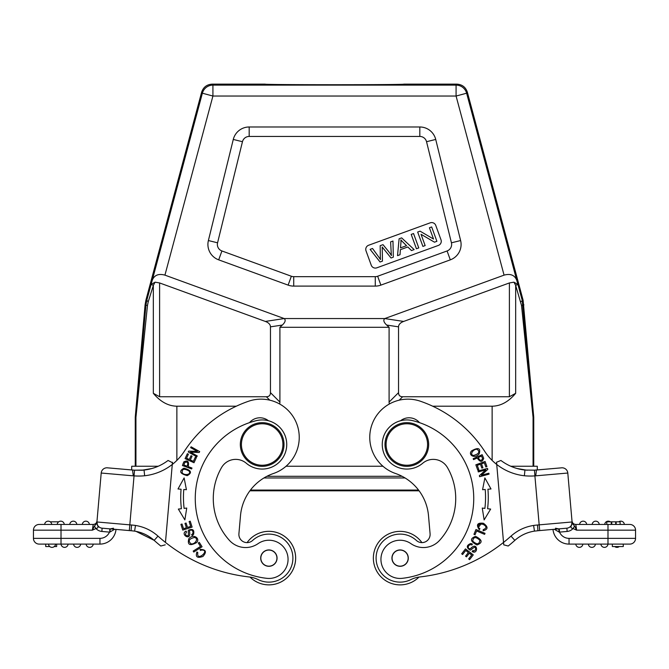 <?xml version="1.0" encoding="UTF-8"?>
<svg xmlns="http://www.w3.org/2000/svg" width="669" height="669" viewBox="0 0 669 669"><rect width="100%" height="100%" fill="white"/><g stroke="black" fill="none" stroke-linecap="round" stroke-linejoin="round"><path stroke-width="1" d="M418.995 577.063A26.743 26.743 0 0 1 376.346 545.854A26.743 26.743 0 0 1 421.905 542.601A8.187 8.187 0 0 0 430.083 533.703L428.503 515.674A49.13 49.13 0 0 0 395.546 473.501A38.208 38.208 0 0 1 371.839 424.94A38.208 38.208 0 0 1 420.4 401.233A125.546 125.546 0 0 1 484.707 451.341A54.59 54.59 0 0 0 496.724 464.453L496.532 462.254L500.93 460.464A48.854 48.854 0 0 0 524.956 470.056L534.464 470.165L553.43 468.534M616.157 524.446L620.104 524.446L620.13 521.82L616.157 521.82L616.157 524.446L615.697 524.446L615.697 521.82L611.767 521.82L611.767 524.446M611.767 521.82L611.265 521.82L611.265 524.446M611.265 521.82L606.766 521.82L606.766 524.446M616.157 521.82L615.697 521.82M579.613 524.446A3.546 3.546 0 0 1 583.151 521.168A3.546 3.546 0 0 1 586.688 524.446A3.546 3.546 0 0 0 583.151 521.168A3.546 3.546 0 0 0 579.613 524.446M599.24 524.446A3.546 3.546 0 0 0 595.703 521.168A3.546 3.546 0 0 0 592.165 524.446A3.546 3.546 0 0 1 595.703 521.168A3.546 3.546 0 0 1 599.24 524.446A3.546 3.546 0 0 0 595.703 521.168A3.546 3.546 0 0 0 592.165 524.446M604.717 524.446A3.546 3.546 0 0 1 610.312 521.82A3.546 3.546 0 0 0 604.717 524.446M618.758 521.82A3.546 3.546 0 0 1 624.353 524.446A3.546 3.546 0 0 0 618.758 521.82A3.546 3.546 0 0 1 624.353 524.446L620.13 524.446L620.104 521.82M517.12 468.517L527.164 470.257M619.26 546.548A3.546 3.546 0 0 1 614.727 546.548A3.546 3.546 0 0 0 619.26 546.548M635.55 530.174L607.987 530.174L607.987 538.361L635.55 538.361L635.55 530.174A5.728 5.728 0 0 0 629.822 524.446A5.728 5.728 0 0 1 635.55 530.174L635.55 538.361A5.728 5.728 0 0 1 629.822 544.098A5.728 5.728 0 0 0 635.55 538.361A5.728 5.728 0 0 1 629.822 544.098L607.97 544.098A3.546 3.546 0 0 1 604.433 547.367A3.546 3.546 0 0 1 600.896 544.098L595.418 544.098A3.546 3.546 0 0 1 591.881 547.367A3.546 3.546 0 0 1 588.344 544.098A3.546 3.546 0 0 0 591.881 547.367A3.546 3.546 0 0 0 595.418 544.098A3.546 3.546 0 0 1 591.881 547.367A3.546 3.546 0 0 1 588.344 544.098L582.866 544.098A3.546 3.546 0 0 1 579.329 547.367A3.546 3.546 0 0 1 575.792 544.098L569.043 544.098A16.106 16.106 0 0 1 553.004 529.396M623.265 544.098L623.265 546.548L612.352 546.548L612.352 544.098M569.043 538.361L607.987 538.361L607.987 544.098L569.043 544.098L569.043 538.361A10.37 10.37 0 0 1 559.527 532.114L559.242 528.853M629.822 524.446L575.8 524.446L575.942 525.424M555.513 528.226L558.715 528.895L559.167 532.089L554.308 529.279M535.735 475.835L567.797 473.033A5.728 5.728 0 0 0 561.592 467.823L536.454 470.023L535.735 475.826L534.899 475.876L534.464 470.165L524.956 470.056L524.362 475.759A60.419 60.411 27.8 0 0 534.899 475.876L539.181 524.856L572.079 521.971L567.797 473.033A5.728 5.728 0 0 0 561.592 467.823A5.728 5.728 0 0 1 567.797 473.033L572.079 521.971A5.728 5.728 0 0 1 566.869 528.184A5.728 5.728 0 0 0 572.079 521.971L571.87 524.371M536.446 469.973L534.464 470.165L536.438 469.981M572.079 521.971A5.728 5.728 0 0 1 566.869 528.184A5.728 5.728 0 0 0 572.079 521.971A5.728 5.728 0 0 1 566.869 528.184L567.153 531.445A9.006 9.006 0 0 0 573.049 528.518C571.017 528.176 570.465 527.214 571.41 525.658L572.079 521.971A5.728 5.728 0 0 1 566.869 528.184L537.926 530.718L537.525 525.014A48.653 48.653 -23.8 0 0 533.603 525.449L534.464 531.119L537.926 530.734L534.464 531.119C527.013 532.29 520.474 535.376 514.837 540.376L514.854 540.36M482.558 458.658C481.237 461.217 479.807 460.832 478.276 457.512L481.471 456.074A21.232 21.232 0 0 1 482.575 458.666M483.72 458.34L482.148 454.686L473.167 458.708L473.568 459.62L477.214 457.981C480.133 462.338 482.29 462.463 483.67 458.357M480.978 523.944L478.46 527.306C477.808 524.63 479.33 523.635 483.035 524.337C486.84 526.369 486.898 528.142 483.21 529.656L483.16 530.785C488.245 529.321 488.32 526.812 483.386 523.258C477.306 522.606 475.943 524.739 479.305 529.656L479.949 528.727A3.429 3.429 0 0 1 478.469 527.297M461.694 553.815L462.605 554.517L465.724 550.47L468.375 552.51L465.565 556.156L466.477 556.859L469.287 553.204L471.678 555.044L468.676 558.941L469.596 559.644L473.267 554.877L465.473 548.889L461.694 553.815M470.909 548.279L472.314 547.091M474.798 551.917L472.197 551.591C478.46 555.036 477.934 540.878 470.642 548.463M468.267 546.949A2.475 2.475 0 0 1 471.921 545.018L472.373 544.114A3.822 3.822 0 0 0 470.642 543.554C466.519 545.277 466.243 547.409 469.83 549.951C470.583 550.98 474.313 546.155 475.174 547.56C476.286 549.65 475.467 550.679 472.69 550.654L472.197 551.591M470.667 548.496A1.572 1.572 0 0 1 468.233 546.941M473.945 534.314L475.015 534.765L476.604 530.985L484.59 534.355L485.017 533.344L475.968 529.522L473.945 534.314M479.857 540.284C479.272 544.558 476.888 544.834 472.707 541.104C473.351 536.764 475.734 536.496 479.857 540.284M475.592 536.354C469.713 538.57 470.173 541.438 476.955 544.967C482.893 542.726 482.441 539.858 475.592 536.354M477.741 470.073L478.837 469.68L477.273 465.34L480.417 464.202L481.831 468.116L482.909 467.723L481.496 463.818L484.331 462.797L485.836 466.97L486.932 466.577L485.084 461.468L475.843 464.804L477.741 470.073M484.139 519.913L490.645 509.084L487.592 508.716A94.705 94.705 0 0 0 487.927 489.24L490.996 488.972L484.874 477.925L482.583 489.7L485.209 489.474A91.979 91.979 0 0 1 484.883 508.381L482.265 508.064L484.139 519.913M478.293 471.929L485.744 469.881L479.347 475.734L479.614 476.721L489.089 474.12L488.838 473.2L481.396 475.241L487.793 469.387L487.517 468.409L478.042 471.009L478.293 471.929M477.156 449.342C480.2 451.851 479.054 453.875 473.694 455.413C468.977 455.012 473.443 448.615 477.156 449.342M471.595 450.856C467.656 454.953 474.814 459.202 479.196 453.883C480.835 448.096 478.302 447.093 471.595 450.856M515.674 285.412L521.527 305.49L533.068 417.381A5.461 5.461 87.5 0 0 533.051 416.904L522.213 300.331A252.464 2.199 -105 0 1 518.274 285.738L516.727 280.194C514.628 275.093 510.414 273.404 504.066 275.135L384.767 318.561L284.225 318.553L265.342 321.438L159.607 282.945L159.607 396.742L153.326 393.305C160.418 401.776 168.262 406.075 176.867 406.2L236.316 406.2M159.607 396.742L266.362 396.742L269.799 400.179M265.342 321.438A16.516 8.187 171.4 0 1 270.46 326.848L270.46 392.653A21.667 8.187 -135 0 1 266.362 396.742M279.6 403.976A21.667 8.187 -135 0 0 279.91 402.102L279.91 327.292L282.335 325.05C285.287 322.241 285.922 320.083 284.225 318.569L164.934 275.135C158.586 273.404 154.372 275.093 152.273 280.194L150.726 285.738A252.464 2.208 105 0 1 146.787 300.331L148.242 301.744L153.326 285.412M393.322 257.172L391.047 258L383.32 248.416A47.867 47.867 0 0 1 382.166 246.945A38.727 38.727 0 0 1 382.25 248.985L382.459 261.127L380.059 261.997L370.116 249.353L372.533 248.475L378.662 256.904A55.351 55.351 0 0 1 380.485 259.572A133.022 133.022 0 0 1 380.318 256.62L380.168 245.69L383.002 244.662L388.338 251.176A36.218 36.218 0 0 1 391.432 255.583A56.137 56.137 0 0 1 391.173 252.138L390.596 241.894L392.971 241.032L393.322 257.172M380.485 259.572A55.234 55.234 0 0 0 378.662 256.904L372.533 248.475M383.32 248.416L391.047 258M403.215 242.387L406.518 245.69L403.215 242.387A31.727 31.727 0 0 1 400.882 239.862M400.873 239.862A16.842 16.842 0 0 1 400.907 243.056L400.497 247.881L406.518 245.69M411.468 250.566L407.814 246.97L400.38 249.679L400.012 254.738L397.52 255.642L399.109 238.8L401.643 237.88L414.144 249.596L411.468 250.566M416.427 248.759L411.201 234.401L413.551 233.548L418.777 247.906L416.427 248.759M422.9 246.409L417.673 232.043L420.082 231.165L433.52 239.042L429.414 227.769L431.672 226.95L436.899 241.308L434.482 242.186L421.044 234.301L425.149 245.59L422.9 246.409M441.005 239.82L435.778 225.453A4.365 4.365 0 0 0 430.175 222.844L368.627 245.247A4.365 4.365 0 0 0 366.018 250.842L371.245 265.208A4.365 4.365 0 0 0 376.839 267.817L438.396 245.414A4.365 4.365 0 0 0 441.005 239.82M233.28 139.445L242.462 141.711A6.924 6.924 0 0 1 249.186 136.443L419.814 136.443A6.924 6.924 0 0 1 426.538 141.711L435.72 139.445A16.374 16.374 128.1 0 0 419.814 126.985L249.186 126.985A16.374 16.374 51.9 0 0 233.28 139.445L208.385 240.547A16.374 16.374 -28.1 0 0 218.688 259.848L288.122 285.119A16.374 16.374 0 0 0 293.716 286.106L375.284 286.106A16.374 16.374 0 0 0 380.878 285.119L450.312 259.848L447.076 250.967L377.651 276.238A6.924 6.924 0 0 1 375.284 276.657L293.716 276.657A6.924 6.924 0 0 1 291.349 276.238L221.924 250.967A6.924 6.924 0 0 1 217.567 242.805L208.385 240.547M242.462 141.711L217.567 242.805M450.312 259.848A16.374 16.374 -151.9 0 0 460.615 240.547L451.433 242.805A6.924 6.924 0 0 1 447.076 250.967M451.433 242.805L426.538 141.711M460.615 240.547L435.72 139.445M516.727 280.194L466.628 93.208L467.372 92.23C465.683 87.162 462.17 84.461 456.827 84.135L456.082 85.114A10.921 10.913 37.5 0 1 466.628 93.208L456.082 96.035L456.082 85.114L212.918 85.114L212.173 84.135C206.838 84.47 203.326 87.171 201.628 92.23L202.373 93.208A10.921 10.913 -37.5 0 1 212.918 85.114L212.918 96.035L202.373 93.208L152.273 280.194M467.372 92.23L523.091 300.18L520.758 301.744M533.737 466.243L533.737 417.356A5.461 5.461 177.5 0 0 533.72 416.879L523.091 300.18M521.527 305.49A5.461 0.493 -5 0 0 523.049 305.014L523.919 304.863M399.201 400.179L402.638 396.742A21.667 8.187 -45 0 1 398.54 392.653L398.54 326.848A16.516 8.187 -171.4 0 1 403.658 321.438L384.767 318.569C383.078 320.083 383.713 322.241 386.665 325.05L389.09 327.292L389.09 402.102A21.667 8.187 -45 0 0 389.4 403.976M518.274 285.738L517.639 284.308L513.926 282.184L509.393 282.945L403.658 321.438M402.638 396.742L509.393 396.742L515.674 393.305L515.674 285.387L513.934 282.176M432.684 406.2L492.133 406.2C500.738 406.075 508.582 401.776 515.674 393.305M389.09 327.292L279.91 327.292M151.37 284.292A5.461 0.97 15.1 0 0 153.343 285.362L155.074 282.184L151.353 284.308L150.726 285.738M159.607 282.945L155.066 282.176M135.28 416.879L145.081 304.863L145.951 305.014L135.949 416.904L135.28 416.879A5.461 5.461 2.5 0 0 135.263 417.356L135.932 417.381A5.461 5.461 -87.5 0 1 135.949 416.904M201.628 92.23L145.909 300.172L146.787 300.331L145.951 305.014A5.461 0.493 5 0 0 147.473 305.49L135.932 417.381L135.932 466.243M147.473 305.49L148.242 301.744M145.909 300.172L145.081 304.863M135.263 466.243L135.263 417.356M250.005 577.063A26.743 26.743 0 0 0 293.607 568.332A26.743 26.743 0 0 0 247.095 542.601A26.743 26.743 0 0 1 293.131 569.403A26.743 26.743 0 0 1 250.005 577.063A27.295 27.295 0 0 0 249.085 576.946A163.763 163.763 0 0 1 165.46 542.417L172.276 464.453A54.59 54.59 0 0 0 184.293 451.341A125.546 125.546 0 0 1 248.6 401.233A38.208 38.208 0 0 1 297.161 424.94A38.208 38.208 0 0 1 273.454 473.501A49.13 49.13 0 0 0 240.497 515.674L238.917 533.703A8.187 8.187 0 0 0 252.623 540.443A24.017 24.017 0 0 1 288.933 571.343A24.017 24.017 0 0 1 258.192 579.622A27.295 27.295 0 0 0 249.085 576.946M202.473 550.069C209.957 550.537 196.059 562.286 197.823 552.636L196.937 551.95C195.239 556.959 197.255 558.456 202.983 556.424C206.989 551.791 206.01 549.458 200.056 549.416L200.449 550.478A3.429 3.429 0 0 1 202.464 550.085M266.463 550.436A8.053 8.053 0 0 1 276.749 559.853A8.053 8.053 0 0 1 263.444 564.051A8.053 8.053 0 0 1 266.463 550.436M268.879 566.3A8.187 8.187 0 0 1 261.796 554.024A8.187 8.187 0 0 1 275.971 554.024A8.187 8.187 0 0 1 268.879 566.3M246.309 463.249A16.374 16.374 0 0 0 221.523 467.606A62.225 62.225 0 0 0 229.442 540.393A21.834 21.834 0 0 0 258.058 543.646A19.108 19.108 0 0 1 287.469 554.618A19.108 19.108 0 0 1 266.906 578.334A80.238 80.238 0 0 1 256.294 420.65A24.561 24.561 0 0 1 286.089 450.103A24.561 24.561 0 0 1 246.309 463.249M268.436 420.751A13.648 13.648 0 0 0 249.512 422.641M192.12 530.5A2.475 2.475 0 0 1 191.627 534.606L192.103 535.493A3.822 3.822 0 0 0 193.558 534.389C194.487 530.015 192.889 528.577 188.758 530.082C187.487 530.116 189.327 535.928 187.68 535.827C185.33 535.56 184.953 534.297 186.551 532.031L186.057 531.094C179.66 534.28 191.602 541.907 189.519 531.596M189.478 531.596A1.572 1.572 0 0 1 192.137 530.475M199.27 542.367L198.3 542.985L200.491 546.448L193.182 551.097L193.767 552.025L202.063 546.757L199.27 542.367M191 543.822C187.822 540.912 188.951 538.796 194.403 537.483C199.237 538.219 194.821 544.859 191 543.822M196.661 542.551C200.591 538.369 193.157 533.302 188.8 538.771C187.261 544.934 189.879 546.188 196.661 542.551M197.255 455.94L190.523 452.169L199.186 452.495L199.68 451.608L191.108 446.808L190.64 447.645L197.372 451.408L188.717 451.09L188.215 451.976L196.795 456.776L197.255 455.94M196.352 457.646L195.298 457.161L193.366 461.351L190.331 459.954L192.07 456.174L191.025 455.698L189.285 459.469L186.551 458.215L188.407 454.184L187.353 453.699L185.079 458.633L194.002 462.739L196.352 457.646M190.222 521.193L189.118 521.544L190.673 526.411L187.487 527.431L186.082 523.041L184.987 523.392L186.392 527.782L183.523 528.702L182.027 524.019L180.923 524.371L182.754 530.099L192.112 527.105L190.222 521.193M186.735 508.064L184.117 508.381A91.979 91.979 0 0 1 183.791 489.474L186.417 489.7L184.126 477.925L178.004 488.972L181.073 489.24A94.705 94.705 0 0 0 181.408 508.716L178.355 509.084L184.861 519.913L186.735 508.064M184.878 462.438C187.621 461.485 188.374 462.747 187.153 466.226L183.866 465.005A21.232 21.232 0 0 1 184.878 462.43M183.875 461.819A41.98 41.98 0 0 0 182.436 465.532L191.635 468.961L191.978 468.032L188.24 466.636C189.176 461.418 187.721 459.846 183.858 461.903M182.219 472.832C181.801 468.902 184.042 468.275 188.942 470.934C192.02 474.53 184.351 475.952 182.219 472.832M187.236 475.659C192.413 472.724 191.309 470.223 183.95 468.166C178.723 471.127 179.819 473.627 187.236 475.659M96.788 521.937L97.005 520.959C96.637 523.099 95.374 524.262 93.208 524.446L92.364 530.174L94.429 526.01L96.796 523.426L96.921 521.971L97.59 525.658L96.921 521.971A5.728 5.728 0 0 0 102.131 528.184L129.318 530.559L102.131 528.184A5.728 5.728 0 0 1 96.921 521.971L101.203 473.033A5.728 5.728 0 0 1 107.408 467.823L132.546 470.023L133.265 475.826L134.101 475.876A60.419 60.411 151.9 0 0 144.646 475.759L144.044 470.056A48.854 48.854 0 0 0 168.07 460.464L172.435 462.689M62.234 524.446L39.178 524.446A5.728 5.728 0 0 0 33.45 530.174L33.45 538.361L61.013 538.361L61.013 544.098L99.957 544.098L99.957 538.361L61.013 538.361L61.013 530.174L33.45 530.174M50.242 521.82L58.688 521.82M57.208 524.446A3.546 3.546 0 0 1 60.745 521.168A3.546 3.546 0 0 1 64.283 524.446L57.208 524.446L64.283 524.446A3.546 3.546 0 0 0 60.745 521.168A3.546 3.546 0 0 0 57.208 524.446A3.546 3.546 0 0 1 60.745 521.168A3.546 3.546 0 0 1 64.283 524.446L69.76 524.446A3.546 3.546 0 0 1 73.297 521.168A3.546 3.546 0 0 1 76.835 524.446L69.76 524.446L76.835 524.446A3.546 3.546 0 0 0 73.297 521.168A3.546 3.546 0 0 0 69.76 524.446A3.546 3.546 0 0 1 73.297 521.168A3.546 3.546 0 0 1 76.835 524.446L82.312 524.446A3.546 3.546 0 0 1 85.849 521.168A3.546 3.546 0 0 1 89.387 524.446L93.2 524.446M44.647 524.446A3.546 3.546 0 0 1 48.185 521.168A3.546 3.546 0 0 1 51.722 524.446A3.546 3.546 0 0 0 48.185 521.168A3.546 3.546 0 0 0 44.647 524.446L51.722 524.446A3.546 3.546 0 0 0 48.185 521.168A3.546 3.546 0 0 0 44.647 524.446M109.833 532.089L109.758 528.853L114.692 529.279L109.833 532.089L110.285 528.895L113.487 528.226M115.996 529.396A16.106 16.106 0 0 1 99.957 544.098A16.106 16.106 0 0 0 115.996 529.396L131.074 530.734L129.318 530.559L129.819 524.856L131.567 525.006L131.074 530.718L134.603 531.127C142.02 532.323 148.535 535.409 154.163 540.376C148.543 535.392 142.029 532.315 134.603 531.127L134.536 531.119M49.74 546.548L45.735 546.548L45.735 544.098M54.273 546.548L56.648 546.548L56.648 544.098M55.544 544.098L48.469 544.098A3.546 3.546 0 0 0 52.006 547.367A3.546 3.546 0 0 0 55.544 544.098M80.656 544.098A3.546 3.546 0 0 1 77.119 547.367A3.546 3.546 0 0 1 73.582 544.098M86.134 544.098A3.546 3.546 0 0 0 89.671 547.367A3.546 3.546 0 0 0 93.208 544.098A3.546 3.546 0 0 1 89.671 547.367A3.546 3.546 0 0 1 86.134 544.098A3.546 3.546 0 0 0 89.671 547.367A3.546 3.546 0 0 0 93.208 544.098M68.104 544.098A3.546 3.546 0 0 1 64.567 547.367A3.546 3.546 0 0 1 61.03 544.098A3.546 3.546 0 0 0 64.567 547.367A3.546 3.546 0 0 0 68.104 544.098A3.546 3.546 0 0 1 64.567 547.367A3.546 3.546 0 0 1 61.03 544.098M33.45 538.361A5.728 5.728 0 0 0 39.178 544.098L61.013 544.098M133.256 475.835L101.203 473.033A5.728 5.728 0 0 1 107.408 467.823L134.536 470.198L144.044 470.056A48.854 48.854 0 0 0 168.07 460.464M141.987 470.248L144.044 470.056M141.987 470.223L134.536 470.165L129.819 524.856L96.921 521.971A5.728 5.728 0 0 0 102.131 528.184A5.728 5.728 0 0 1 96.905 522.648M141.836 470.257L151.88 468.517M419.112 490.812L249.888 490.812A49.13 49.13 0 0 0 240.497 515.674M133.031 530.91L110.285 528.895M94.362 526.026L95.943 528.527L92.364 530.174L61.013 530.174L61.013 524.446L93.116 524.446M99.957 538.361A10.37 10.37 0 0 0 109.473 532.114L101.847 531.445A9.006 9.006 0 0 1 95.951 528.518C97.983 528.167 98.527 527.214 97.59 525.658M96.52 522.522L96.152 523.049M95.7 523.509L95.182 523.894M94.605 524.178L93.986 524.362M92.866 526.754L93.058 525.424M160.794 546.021A169.491 169.491 0 0 1 154.163 540.376A169.491 169.491 0 0 0 160.794 546.021L165.243 544.842M144.646 475.759A54.59 54.59 0 0 0 172.276 464.453L172.468 462.254M282.836 446.307A20.739 20.739 0 0 0 253.409 425.701A20.739 20.739 0 0 0 250.273 461.493A20.739 20.739 0 0 0 282.836 446.307M283.924 446.407A21.834 21.834 0 0 0 263.444 422.699A21.834 21.834 0 0 0 240.347 443.865A21.834 21.834 0 0 0 262.173 466.335A21.834 21.834 0 0 0 283.924 446.407M427.491 442.694A20.739 20.739 0 0 0 406.827 423.761A20.739 20.739 0 0 0 386.097 445.102A20.739 20.739 0 0 0 408.031 465.206A20.739 20.739 0 0 0 427.491 442.694M406.827 422.666A21.834 21.834 0 0 0 387.92 455.422A21.834 21.834 0 0 0 425.735 455.422A21.834 21.834 0 0 0 406.827 422.666M400.121 566.166A8.053 8.053 0 0 1 393.146 554.091A8.053 8.053 0 0 1 407.087 554.091A8.053 8.053 0 0 1 400.121 566.166M400.121 566.3A8.187 8.187 0 0 1 393.029 554.024A8.187 8.187 0 0 1 407.204 554.024A8.187 8.187 0 0 1 400.121 566.3M410.942 543.646A21.834 21.834 0 0 0 439.558 540.393A62.225 62.225 0 0 0 447.477 467.606A16.374 16.374 0 0 0 422.691 463.249A24.561 24.561 0 0 1 382.911 450.103A24.561 24.561 0 0 1 412.706 420.65A80.238 80.238 0 0 1 402.094 578.334A19.108 19.108 0 0 1 381.531 554.618A19.108 19.108 0 0 1 410.942 543.646M419.488 422.641A13.648 13.648 0 0 0 400.564 420.751M533.603 525.449C525.031 526.804 517.497 530.358 511.007 536.112L514.837 540.376A169.491 169.491 0 0 1 508.206 546.021L503.757 544.842L503.54 542.417A163.763 163.763 0 0 1 419.915 576.946A27.295 27.295 0 0 0 410.808 579.622A24.017 24.017 0 0 1 384.55 539.824A24.017 24.017 0 0 1 416.377 540.443A8.187 8.187 0 0 0 430.083 533.703M511.007 536.112A163.763 163.763 0 0 1 503.54 542.417L496.724 464.453A54.59 54.59 0 0 0 524.362 475.759M496.599 463.015L496.641 463.492M496.682 463.985L496.724 464.453M576.134 526.754L576.619 530.074M575.332 527.364L576.461 529.781M575.792 524.446C573.626 524.262 572.363 523.099 571.995 520.959C572.363 523.099 573.634 524.262 575.8 524.446L576.636 530.174L574.571 526.01L573.074 528.527M572.204 523.426L571.995 520.959L572.204 523.426L574.579 526.001M573.057 528.527L576.636 530.174L607.987 530.174L607.987 524.446M503.54 542.417L503.757 544.842M158.219 466.243L131.709 466.243L131.709 469.947L107.408 467.823M286.048 466.243L382.952 466.243M510.781 466.243L537.291 466.243L537.291 469.947M212.173 84.135L265.175 84.135C262.557 84.913 406.443 84.913 403.817 84.143L456.827 84.135M607.97 544.098A3.546 3.546 0 0 1 604.433 547.367A3.546 3.546 0 0 1 600.896 544.098M279.91 402.102L270.46 392.653M270.46 326.848L282.335 325.05M419.814 136.443L419.814 126.985M249.186 126.985L249.186 136.443M221.924 250.967L218.688 259.848M288.122 285.119L291.349 276.238M293.716 276.657L293.716 286.106M375.284 286.106L375.284 276.657M377.651 276.238L380.878 285.119M164.934 275.135L212.918 96.035L456.082 96.035L504.066 275.135M533.737 417.356L533.068 417.381L533.068 466.243M533.051 416.904L533.72 416.879M398.54 392.653L389.09 402.102M386.665 325.05L398.54 326.848M515.648 285.37A5.461 0.97 -15.1 0 0 517.589 284.333M509.393 396.742L509.393 282.945M492.133 460.414L492.133 406.2M153.326 393.305L153.326 285.387M176.867 406.2L176.867 460.414M101.847 531.445L102.131 528.184A5.728 5.728 0 0 1 96.921 521.971M154.163 540.376L157.993 536.112C151.52 530.375 144.019 526.829 135.481 525.458L134.603 531.127M135.481 525.458A48.67 48.67 -151.3 0 0 131.567 525.023M165.46 542.417A163.763 163.763 0 0 1 157.993 536.112M534.464 531.119C527.021 532.307 520.482 535.392 514.837 540.376A169.491 169.491 0 0 1 508.206 546.021M537.525 524.998L539.181 524.856L539.682 530.559M567.153 531.445L559.527 532.114M250.449 490.068L418.551 490.068M263.929 477.967L405.071 477.967M266.923 476.295L402.077 476.295M536.446 470.023L561.592 467.823M136.024 531.37L154.062 540.284M558.715 528.895L555.546 528.242"/></g></svg>
